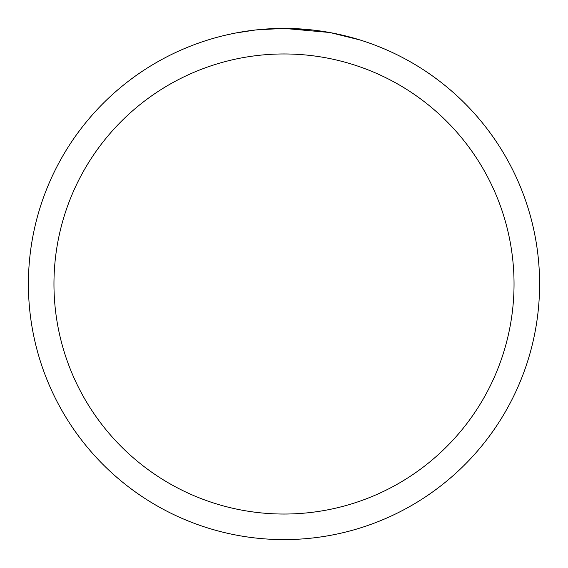 <?xml version="1.0" encoding="UTF-8"?>
<svg xmlns="http://www.w3.org/2000/svg" width="568" height="568" viewBox="0 0 568 568"><rect width="100%" height="100%" fill="white"/><g stroke="black" fill="none" stroke-linecap="round" stroke-linejoin="round"><path stroke-width="0.85" d="M329.404 32.468L284 28.4L307.636 29.493M311.25 29.855L316.553 30.48M284 28.4A255.6 255.6 0 0 1 539.6 284A255.6 255.6 0 0 1 284 539.6A255.6 255.6 0 0 1 28.4 284A255.6 255.6 0 0 1 284 28.4L256.374 29.898L284 28.4M330.611 32.688L359.956 39.945M284 53.96A230.04 230.04 0 0 1 514.04 284A230.04 230.04 0 0 1 284 514.04A230.04 230.04 0 0 1 53.96 284A230.04 230.04 0 0 1 284 53.96M255.174 30.033L235.393 33.065M225.205 35.252L233.491 33.441"/></g></svg>
